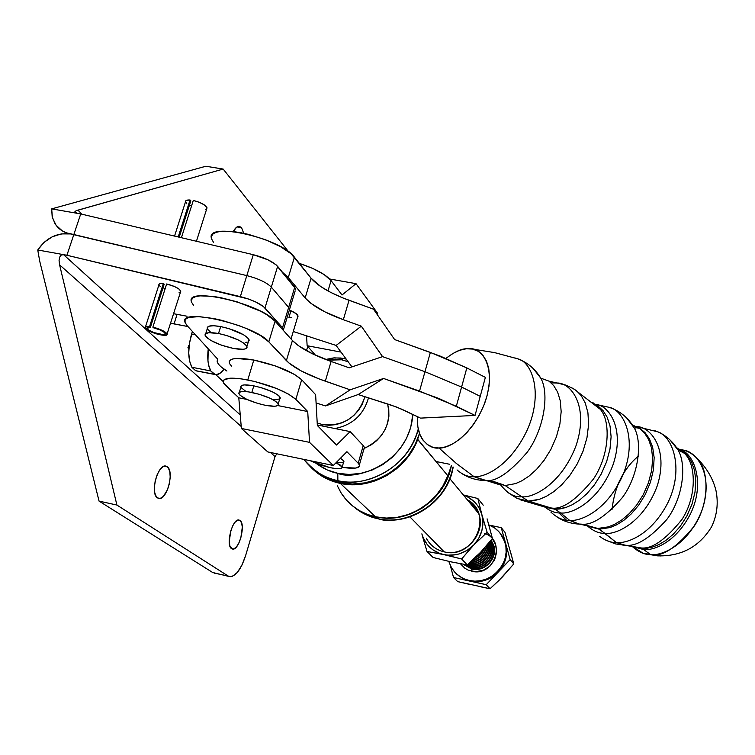 <?xml version="1.0" encoding="UTF-8"?>
<svg xmlns="http://www.w3.org/2000/svg" width="755" height="755" viewBox="0 0 755 755"><rect width="100%" height="100%" fill="white"/><g stroke="black" fill="none" stroke-linecap="round" stroke-linejoin="round"><path stroke-width="1.13" d="M639.343 547.649C650.602 550.168 664.806 540.778 681.944 519.478C697.507 495.601 695.789 463.249 684.294 453.245L676.471 447.517L684.294 453.245C695.789 463.249 697.507 495.601 681.944 519.478C664.806 540.778 650.602 550.168 639.343 547.649L625.348 545.195L639.343 547.649M631.888 546.327L643.732 549.602L641.797 548.555L652.329 547.149L658.728 544.657L665.759 540.495L673.13 534.37L680.378 526.15L686.88 515.976L691.939 504.387L694.996 492.241L695.817 480.548L694.487 470.205L691.429 461.749L687.182 455.388L682.284 450.99L676.905 448.168L682.284 450.99L687.182 455.388L691.429 461.749L694.487 470.205L695.817 480.548L694.996 492.241L691.939 504.387L686.88 515.976L680.378 526.15L673.13 534.37L665.759 540.495L658.728 544.657L652.329 547.149L646.676 548.338L641.797 548.555L632.426 546.497L641.797 548.555L643.732 549.602L631.982 546.375M551.641 382.879L556.963 383.021C570.459 382.389 589.391 405.426 576.112 445.469C561.361 484.55 532.86 498.253 521.78 496.79L528.443 501.131L550.886 507.907L546.12 507.407L550.886 507.907C561.739 510.135 575.905 500.527 593.411 479.076C609.653 455.171 610.861 421.101 600.329 409.361L592.817 402.547L600.329 409.361L598.262 406.218L603.066 410.673L607.171 417.213L610.031 425.971L611.106 436.758L609.993 449.008L606.595 461.786L601.216 474.055L594.43 484.861L586.937 493.657L579.378 500.254L572.215 504.774L565.731 507.549L560.031 508.927L555.133 509.285L550.886 507.907L555.133 509.285L545.714 507.332L555.133 509.285L560.625 512.975C555.529 513.173 550.301 511.239 544.95 507.181C550.301 511.239 555.529 513.173 560.625 512.975L569.657 520.403L579.396 524.093L581.105 524.121C591.807 525.688 605.548 516.854 622.309 497.63C638.06 476.613 642.873 443.506 634.389 428.151L626.499 417.789L634.389 428.151L636.644 427.774L639.494 428.378L644.336 432.794L648.507 439.231L651.461 447.809L652.66 458.351L651.697 470.289L648.479 482.719L643.279 494.619L636.654 505.086L629.292 513.579L621.846 519.912L614.768 524.244L608.341 526.877L597.8 528.443L579.887 524.112L597.8 528.443L585.757 525.102L597.8 528.443L604.934 533.36C599.244 533.568 593.449 531.133 587.541 526.046C593.449 531.133 599.244 533.568 604.934 533.36L616.391 542.6L624.885 545.129C635.738 547.082 649.687 538.56 666.74 519.572C682.756 498.668 687.144 465.231 678.028 449.952L670.044 439.976L678.028 449.952C687.144 465.231 682.756 498.668 666.74 519.572C649.687 538.56 635.738 547.082 624.885 545.129L616.391 542.6C627.414 543.694 651.98 534.615 668.307 501.877C684.379 467.807 672.214 436.088 657.756 431.822C672.214 436.088 684.379 467.807 668.307 501.877C651.98 534.615 627.414 543.694 616.391 542.6L599.328 529.179L588.23 526.358L599.328 529.179L597.8 528.443L608.341 526.877L614.768 524.244L621.846 519.912L629.292 513.579L636.654 505.086L643.279 494.619L648.479 482.719L651.697 470.289L652.66 458.351L651.461 447.809L648.507 439.231L644.336 432.794L639.494 428.378L632.473 425.008L640.042 428.491L645.034 432.624L649.413 438.787L652.641 447.149L654.151 457.577L653.471 469.544L650.48 482.134L645.383 494.289L638.768 505.057L631.35 513.815L623.781 520.374L616.58 524.848L610.04 527.566L599.328 529.179L610.04 527.566L616.58 524.848L623.781 520.374L631.35 513.815L638.768 505.057L645.383 494.289L650.48 482.134L653.471 469.544L654.151 457.577L652.641 447.149L649.413 438.787L645.034 432.624L640.042 428.491L632.756 425.442L640.042 428.491L637.107 426.905M594.685 404.142L598.262 406.218L594.685 404.142M462.607 474.036C469.355 478.141 476.698 480.284 484.644 480.463L484.87 480.463C495.299 482.426 509.417 473.007 527.226 452.217C544.147 429.265 549.574 393.327 540.778 378.151L533.162 368.487L540.778 378.151L549.008 381.152L553.66 385.55L557.596 392.053L560.276 400.811L561.173 411.645L559.899 423.989L556.378 436.909L550.923 449.329L544.091 460.323L536.607 469.299L529.085 476.056L521.988 480.718L515.58 483.606L505.152 485.522L495.204 482.011L484.87 480.463L493.751 481.662L503.764 484.899L493.392 482.407L505.152 485.522L521.78 496.79C514.514 497.469 507.558 493.591 500.895 485.163C507.558 493.591 514.514 497.469 521.78 496.79L505.152 485.522L515.58 483.606L521.988 480.718L529.085 476.056L536.607 469.299L544.091 460.323L550.923 449.329L556.378 436.909L559.899 423.989L561.173 411.645L560.276 400.811L557.596 392.053L553.66 385.55L549.008 381.152L556.963 383.021C570.459 382.389 589.391 405.426 576.112 445.469C561.361 484.55 532.86 498.253 521.78 496.79L528.443 501.131L533.568 500.744L539.523 499.272L546.299 496.356L553.811 491.628L561.777 484.748L569.732 475.556L577.056 464.221L583.011 451.301L586.975 437.702L588.607 424.527L587.928 412.768L585.304 403.085L581.265 395.733L576.376 390.599L571.11 387.391L576.376 390.599L581.265 395.733L585.304 403.085L587.928 412.768L588.607 424.527L586.975 437.702L583.011 451.301L577.056 464.221L569.732 475.556L561.777 484.748L553.811 491.628L546.299 496.356L539.523 499.272L528.443 501.131L516.986 498.385L550.886 507.907C561.739 510.135 575.905 500.527 593.411 479.076C609.653 455.171 610.861 421.101 600.329 409.361L573.875 388.948L565.797 385.107L557.133 383.04M558.86 512.89L566.439 520.148M594.789 404.246C608.105 404.321 625.838 427.981 612.758 465.58C598.441 502.132 571.422 514.372 560.625 512.975L569.657 520.403C563.428 520.714 557.162 517.93 550.848 512.05C557.162 517.93 563.428 520.714 569.657 520.403L578.49 524.045L581.105 524.121C591.807 525.688 605.548 516.854 622.309 497.63C638.06 476.613 642.873 443.506 634.389 428.151C628.358 417.732 619.836 410.767 608.823 407.256C623.064 409.333 638.135 438.193 622.866 475.131C606.907 510.729 580.746 521.582 569.657 520.403C580.746 521.582 606.907 510.729 622.866 475.131C638.135 438.193 623.064 409.333 608.823 407.256L595.459 404.331M612.022 509.483C614.636 486.437 623.413 468.666 638.352 456.162C629.566 463.23 622.346 473.621 616.693 487.315M288.939 317.402L290.949 310.72L288.939 317.402L291.317 317.761M221.121 366.873L226.925 371.035C221.508 367.666 218.308 364.693 217.317 362.098L217.638 359.116L187.183 325.726L185.277 322.961L184.947 320.592L186.23 318.704L189.09 317.383L199.15 316.638L213.684 318.516L221.961 320.384L238.873 325.584L246.857 328.718L260.305 335.428L268.818 341.864L289.071 363.117L301.434 371.045L318.799 378.812L350.15 389.825L325.499 405.935L316.09 402.953L325.499 405.935L350.15 389.825L383.549 378.453L358.172 394.544L325.499 405.935L358.172 394.544L383.549 378.453L439.004 398.517L475.046 415.42L420.507 418.11L396.904 407.134L358.172 394.544L391.184 405.114L402.009 409.314L420.507 418.11L475.046 415.42L480.227 396.347L475.046 415.42L456.322 406.266L461.588 387.051L480.227 396.347L485.371 377.377L480.227 396.347L461.588 387.051L466.835 367.93L440.25 356.115L394.648 339.571L373.489 309.182L342.619 297.829L330.822 292.449L320.96 286.711L311.069 278.18L291.043 253.727L280.19 246.47L265.279 239.665L248.603 234.409L240.411 232.625L232.757 231.511L220.224 231.417L215.817 232.427L212.872 234.097L211.485 236.353M514.806 357.898L517.77 358.842C531.747 361.654 543.836 392.911 527.084 430.322C509.955 466.326 484.861 477.481 474.093 476.716L484.87 480.463C495.299 482.426 509.417 473.007 527.226 452.217C544.147 429.265 549.574 393.327 540.778 378.151C535.172 368.912 527.5 362.466 517.77 358.842L514.806 357.898M654.151 430.435L657.756 431.822L654.151 430.435M500.848 485.106L474.093 476.716C468.43 477.122 462.739 474.867 457.03 469.931C462.739 474.867 468.43 477.122 474.093 476.716L456.256 463.372L438.995 448.008C432.898 448.829 427.16 445.592 421.781 438.296C418.61 433.257 417.119 426.009 417.298 416.581L417.855 426.896L419.799 434.191L423.008 440.156L427.387 444.572L432.775 447.234L438.995 448.008L445.809 446.856L452.943 443.789L460.135 438.91L467.071 432.398L473.47 424.508L479.085 415.543L483.662 405.888L487.013 395.931L489.013 386.079L489.589 376.745L488.721 368.298L486.456 361.069L482.907 355.331L478.226 351.292L472.621 349.084L466.297 348.763L470.488 348.763C481.633 347.847 496.875 367.09 485.116 402.037C472.13 436.248 448.168 448.98 438.995 448.008L456.256 463.372L474.093 476.716C484.861 477.481 509.955 466.326 527.084 430.322C543.836 392.911 531.747 361.654 517.77 358.842L494.601 352.613L470.931 348.81M597.724 405.718L595.969 405.284L597.724 405.718M638.22 427.339L633.464 426.566L638.22 427.339M635.012 426.471L637.003 426.877M636.607 426.641C649.828 426.292 669.194 448.225 657.246 485.842C643.779 522.564 615.91 535.012 604.934 533.36C615.929 535.04 643.94 522.46 657.331 485.578C669.166 447.838 649.602 426.169 636.399 426.613M622.601 545.016L624.177 545.11L622.601 545.016M680.132 449.631C685.587 449.923 691.052 452.641 696.535 457.794C708.473 468.006 710.474 501.197 694.496 525.744C676.867 547.601 662.229 557.218 650.574 554.576L643.732 549.602L650.574 554.576C644.647 554.746 638.598 552.094 632.426 546.62M631.076 545.856L631.803 546.28M636.493 426.594L657.756 431.822C666.259 435.635 673.016 441.684 678.028 449.952L684.294 453.245L680.397 449.669C693.647 453.415 705.34 481.832 691.033 512.711C676.442 542.401 653.868 550.65 643.732 549.602C653.868 550.65 676.442 542.401 691.033 512.711C705.34 481.832 693.647 453.415 680.397 449.669L682.567 450.018C696.063 450.565 714.4 474.225 702.027 510.201C688.418 545.11 661.531 556.19 650.574 554.576L660.795 555.963L643.109 553.264L631.803 545.969M677.726 449.461L680.076 449.631M248.555 341.449L249.018 339.59C245.196 334.408 235.749 330.067 220.677 326.566L218.525 333.502C233.616 337.013 243.082 341.336 246.923 346.46C247.395 349.414 242.902 350.075 233.437 348.451L221.404 345.158L210.89 340.477L206.483 337.343L205.039 334.748L205.511 333.776L208.824 332.71L218.525 333.502L226.708 335.522L238.372 340.014L243.978 343.28L246.809 346.196L247.036 347.366L245.12 348.942L243.044 349.291L233.437 348.451C218.478 344.978 209.05 340.656 205.152 335.494C204.662 332.587 209.116 331.926 218.525 333.502L220.677 326.566C211.268 324.999 206.804 325.688 207.295 328.642L205.747 333.587M466.297 348.763L459.521 350.32L452.538 353.67L445.95 358.398C454.331 352.009 461.116 348.801 466.297 348.763M679.179 449.159L677.084 448.442L679.179 449.159M599.583 536.333C605.359 540.618 610.955 542.703 616.391 542.6C610.955 542.703 605.359 540.618 599.583 536.333M598.102 406.058L596.941 406.162L598.102 406.058M594.94 404.265C608.266 404.425 625.848 428.274 612.692 465.769C598.319 502.207 571.412 514.363 560.625 512.975L555.133 509.285L565.731 507.549L572.215 504.774L579.378 500.254L586.937 493.657L594.43 484.861L601.216 474.055L606.595 461.786L609.993 449.008L611.106 436.758L610.031 425.971L607.171 417.213L603.066 410.673L595.761 404.567M211.683 239.09L213.448 242.213M485.371 377.377L466.835 367.93L456.322 406.266L419.544 391.099L383.549 378.453L350.15 389.825L325.311 381.19L331.096 361.456L349.216 367.817L382.568 356.634L361.315 326.169L343.336 319.705L349.027 300.301L373.489 309.182L394.648 339.571L430.369 352.406L424.971 371.705L461.588 387.051L424.971 371.705L382.568 356.634L424.971 371.705L419.544 391.099L430.369 352.406L466.835 367.93L485.371 377.377M211.551 238.627C204.463 220.913 281.256 237.985 294.431 257.191L288.297 277.491L282.455 272.244L288.297 277.491L305.152 297.951L311.069 278.18L294.431 257.191L288.297 277.491L305.152 297.951L311.079 303.453L325.056 311.938L343.336 319.705C324.735 312.863 312.004 305.615 305.152 297.951L311.069 278.18C317.846 286.032 330.492 293.402 349.027 300.301L343.336 319.705L361.315 326.169L336.117 345.441L351.953 366.902L336.117 345.441L293.28 331.511L336.117 345.441L361.315 326.169L382.568 356.634L349.216 367.817L331.096 361.456L325.311 381.19C306.483 374.518 293.516 367.657 286.39 360.616L292.421 340.505C299.452 347.744 312.343 354.727 331.096 361.456L312.645 353.878L298.47 345.724L292.421 340.505L275.075 321.196L268.818 341.864L286.39 360.616L292.421 340.505L275.075 321.196C261.239 303.586 183.852 285.975 191.572 302.075M297.998 316.515L296.271 313.769L289.731 310.201C294.525 312.221 297.272 314.099 297.97 315.845L297.583 317.128M218.299 363.901L217.119 361.277L217.638 359.116L187.183 325.726L185.117 322.564C177.198 306.992 254.775 324.773 268.818 341.864L275.075 321.196L266.638 314.599L260.466 311.154L236.947 301.774L220.215 297.545L212.523 296.319L199.99 295.866L195.611 296.639L192.733 298.055L191.421 300.028M249.131 340.505L247.876 337.929L243.591 334.748L228.85 328.585L220.677 326.566L213.674 325.735L208.937 326.198L207.172 327.878M207.502 329.095L210.475 332.049M245.13 342.468L247.206 342.109M191.723 302.491L193.591 305.341M343.572 462.239L343.902 461.097L340.477 458.228L343.902 461.107L342.213 466.967C342.487 469.015 338.4 469.242 329.973 467.638L319.865 464.882L310.173 460.701L329.973 467.638L335.947 468.572L341.562 468.279L342.213 466.986L336.022 462.739L340.203 465.005L342.213 466.986M279.69 398.989L280.162 397.404C276.66 392.996 267.874 389.146 253.812 385.843L251.821 392.44C265.892 395.743 274.688 399.574 278.208 403.934C278.633 406.473 274.282 406.917 265.175 405.265L257.615 403.378L246.894 399.404L240.005 395.233L238.778 393.044L239.307 392.26L242.553 391.477L248.282 391.836L259.541 394.355L270.441 398.423L275.613 401.301L278.151 403.793L278.293 404.774L276.358 406.03L274.348 406.247L265.175 405.265C251.207 401.981 242.449 398.149 238.882 393.77C238.438 391.26 242.742 390.816 251.821 392.44L253.812 385.843L244.544 384.908L242.572 385.173L240.769 386.513M229.369 363.098C228.586 358.134 236.73 357.115 253.803 360.041L247.763 379.925C230.662 376.915 222.546 377.802 223.386 382.568L225.603 385.494L238.788 397.8L241.392 428.453L309.531 442.355L333.314 465.486L309.531 442.355L241.392 428.453L267.817 451.934L333.314 465.486L346.923 451.698L358.21 463.268L346.923 451.698L333.314 465.486L267.817 451.934L241.392 428.453L238.788 397.8L246.932 399.423L238.788 397.8L223.697 383.219L223.197 381.275L224.131 379.756L230.19 378.18L241.034 378.802L255.001 381.539L276.83 388.589L288.561 394.157L295.856 399.376L301.679 379.746C292.345 371.649 276.387 365.08 253.803 360.041L247.763 379.925C270.394 385.012 286.428 391.496 295.856 399.376L307.719 411.522L277.67 405.539L307.719 411.522L295.856 399.376L301.679 379.746L294.45 374.386L275.811 366.071L253.803 360.041L236.239 358.436L232.521 359.031L230.152 360.154L229.19 361.749M364.363 448.904L364.448 447.432L363.249 445.62L350.141 431.596L317.317 424.999L350.141 431.596L363.249 445.62L358.21 463.268L359.427 465.014L359.371 466.43L355.539 468.081L342.308 467.364C354.435 469.091 360.126 468.27 359.389 464.901L364.401 447.319L363.249 445.62L358.21 463.268L359.389 464.901M337.627 462.749L343.242 462.428M343.912 461.871L343.902 461.107M273.678 399.716L279.633 399.027M280.247 398.253L279.199 396.082L277.576 394.742L272.413 391.845L261.523 387.759L253.812 385.843C244.743 384.238 240.43 384.71 240.864 387.249L239.354 392.232M241.005 387.532L245.988 391.486M315.628 394.676L301.679 379.746L315.628 394.676L317.345 425.499L336.57 445.054L350.141 431.596L336.57 445.054L317.345 425.499L315.628 394.676M229.671 363.768L231.549 366.118M309.531 442.355L307.719 411.522L309.531 442.355M363.759 449.584L364.401 447.319M331.067 280.605C325.726 274.339 315.146 268.601 299.348 263.391L312.806 268.459L324.15 274.593L331.067 280.605L342.015 294.997L356.011 283.663L342.015 294.997L331.067 280.605L328 290.949L331.067 280.605M329.642 278.982L356.011 283.663L329.642 278.982M377.358 312.957L356.011 283.663L377.358 312.957L377.415 314.816L377.358 312.957M341.043 352.113L307.134 345.714L306.558 335.833L307.134 345.714L341.043 352.113M315.42 355.18L307.134 345.714L315.42 355.18M241.572 227.699L243.714 233.276L241.572 227.699L237.042 226.925L241.572 227.699L239.165 226.321L236.419 227.378L233.286 231.568C235.239 227.887 237.278 226.141 239.401 226.349L241.572 227.699M167.204 466.703C174.698 471.28 166.77 500.924 158.692 498.451L156.351 496.79L154.784 492.864L154.379 487.296L155.2 480.944L157.115 474.801L159.834 469.827L162.92 466.779L165.902 466.109L168.327 467.892L169.837 471.847L170.205 477.358L169.394 483.606L167.516 489.646L163.354 496.412L160.277 498.394L157.493 497.932C149.82 493.723 157.795 463.532 165.873 466.099L167.204 466.703L164.477 466.128L167.204 466.703M240.014 520.478C246.111 524.121 238.957 551.141 232.436 549.027L229.964 546.242L229.227 542.024L230.737 530.935L232.757 525.782L235.23 521.998L237.778 520.138L240.014 520.478L241.6 522.951L242.308 527.16L240.807 538.088L238.825 543.185L236.39 546.979L233.842 548.904L231.587 548.659C225.349 545.308 232.559 517.845 239.08 520.053L240.014 520.478M447.809 475.725L417.751 439.344C406.832 470.044 370.903 490.467 340.373 483.426L375.537 516.816C404.199 523.536 437.73 504.51 447.809 475.725L417.496 439.287L412.504 450.225L405.369 460.144L396.601 468.742L386.494 475.707L375.424 480.793L363.768 483.832L351.943 484.719L340.373 483.426C327.981 480.718 317.676 474.829 309.465 465.75L315.892 471.884L323.31 476.971L331.53 480.85L340.373 483.426L375.537 516.816L386.4 518.072L397.47 517.279L408.37 514.476L418.723 509.738L428.151 503.245L436.324 495.214L442.949 485.927L447.809 475.725M453.038 466.949C443.723 513.192 394.563 525.489 377.849 518.647L377.849 518.647C410.295 526.499 447.932 500.641 453.038 466.949M376.018 516.911L377.849 518.647L376.018 516.911M451.348 465.646C445.95 498.357 410.059 523.677 378.132 517.307L387.579 518.156L399.386 517.118L410.947 513.806L421.8 508.332L431.511 500.924L439.693 491.864L446.026 481.539L451.348 465.646M340.024 482.728C372.498 490.316 410.644 466.684 419.506 433.408L415.099 444.686L408.266 455.737L399.461 465.439L389.033 473.385L377.406 479.274L365.024 482.87L352.396 484.03L340.024 482.728L337.872 480.68L340.024 482.728C328.897 480.322 319.393 475.291 311.504 467.638L317.949 473.064L328.397 479.019L340.024 482.728M418.261 429.01C410.361 463.391 371.233 488.513 337.872 480.68C355.445 487.239 405.105 476.16 418.261 429.01M412.815 414.448C409.521 463.74 354.888 481.435 337.796 473.291L337.872 480.68L337.796 473.291L327.151 469.912L316.468 463.645C323.961 468.93 331.067 472.149 337.796 473.291L349.112 474.47L360.654 473.394L371.979 470.101L382.615 464.712L392.156 457.436L400.207 448.574L406.473 438.466L410.682 427.528L412.815 414.448M364.561 448.234L371.016 444.978L376.669 440.675L381.445 435.427L385.163 429.444L387.683 422.97L388.9 416.241L388.778 409.54L387.608 403.963C391.552 423.791 383.87 438.551 364.561 448.234M303.84 459.389C315.165 472.13 326.509 479.227 337.872 480.68C323.725 477.547 312.381 470.45 303.84 459.389M354.029 507.058C360.899 512.815 368.836 516.684 377.849 518.647C370.309 517.383 362.372 513.523 354.029 507.058M295.79 290.043L294.743 287.193L288.655 307.398L289.665 309.05L295.101 291.109M295.733 288.891L276.085 264.816L268.138 259.89L253.284 254.69L80.728 213.929L51.67 208.88L52.416 217.676L56.106 225.301L62.354 230.926L66.242 232.795L73.839 234.531L80.728 213.929L51.67 208.88L205.841 166.251L51.67 208.88L52.18 216.713L55.03 223.716C58.56 229.218 63.713 232.634 70.498 233.937L61.363 233.89L52.237 236.796L44.073 242.355L37.75 249.98L63.562 254.652L61.212 255.058L59.636 257.153L59.069 260.588L59.598 264.854L116.902 505.048L99.056 501.112L39.722 261.221L37.75 249.98C46.168 237.816 57.087 232.474 70.498 233.937L246.828 275.603L253.284 254.69L80.728 213.929L66.912 255.256L240.345 296.63C252.057 299.707 260.267 303.501 264.967 308.012L271.328 287.145L288.655 307.398L294.743 287.193L277.642 266.392L271.328 287.145L277.642 266.392C273.046 261.636 264.93 257.738 253.284 254.69L246.828 275.603C258.512 278.661 266.675 282.502 271.328 287.145C266.675 282.502 258.512 278.661 246.828 275.603L240.345 296.63L246.828 275.603L73.839 234.531L66.912 255.256L248.074 298.886L255.322 301.774L263.372 306.521L282.54 327.717L288.655 307.398L271.328 287.145L264.967 308.012L282.54 327.717L283.569 330.643L282.54 327.717L288.655 307.398L289.665 309.05L283.559 329.322M288.599 251.774L223.178 169.063L77.916 210.154L82.097 214.25L77.916 210.154L76.651 210.579L223.178 169.063L205.841 166.251L223.178 169.063L288.599 251.774M306.473 350.697L307.747 346.413L306.473 350.697M449.584 464.259L436.069 461.522L449.584 464.259M75.679 211.022L74.792 211.928L75.679 211.022M75.632 212.872L74.792 211.928L77.388 213.354M192.402 331.454L189.42 343.478L188.731 352.878L189.59 361.135L191.874 367.27L195.602 370.677L214.401 374.357L210.758 370.96L191.874 367.27L195.602 370.677L216.383 374.659L220.62 372.857L224.056 369.148C221.092 373.187 218.167 374.999 215.269 374.593L210.758 370.96C207.993 365.873 207.144 358.493 208.238 348.81L207.965 360.899L208.55 364.825L210.758 370.96L191.874 367.27C187.825 359.106 187.721 348.046 191.572 334.097L195.498 334.843L191.572 334.097L192.402 331.454M229.548 576.603C235.645 576.66 241.015 569.591 245.677 555.416L241.93 565.146L237.287 572.479L232.436 576.31L230.162 576.688L228.104 575.999L116.902 505.048L59.598 264.854L241.232 426.49L59.598 264.854L59.069 260.588L59.636 257.153L61.212 255.058L63.562 254.652L37.75 249.98L39.722 261.221L99.056 501.112L212.617 572.469L229.548 576.603L212.617 572.469L99.056 501.112L116.902 505.048L228.104 575.999L214.109 573.083M187.108 316.241L173.499 313.684L187.108 316.241M177.076 314.354L174.046 323.923L187.929 326.547L170.498 323.14L174.046 323.923L177.076 314.354M215.817 374.659L223.178 381.539L215.817 374.659M245.677 555.416L275.028 456.577L276.811 453.802L275.028 456.577L270.422 452.481L275.028 456.577L245.677 555.416M337.381 485.88L341.336 493.336L346.422 500.055L352.519 505.878L359.512 510.691L367.241 514.363L375.537 516.816C359.984 513.202 348.215 504.765 340.212 491.496M63.562 254.652L240.241 414.901L63.562 254.652L66.912 255.256L63.562 254.652M188.816 349.235L188.052 347.838L189.165 345.309L187.957 347.451L188.816 349.235M165.109 288.806L163.061 287.702L165.109 288.806M180.7 290.949C178.935 288.259 174.254 285.928 166.647 283.974L152.859 327.17C160.513 329.142 165.251 331.398 167.091 333.918L180.756 291.298L179.114 289.127L174.631 286.589L166.647 283.974L152.859 327.17L153.709 327.868C159.956 329.529 163.807 331.379 165.26 333.427C166.968 337.013 147.829 331.775 146.98 328.416L150.415 327.311L164.184 284.182L163.354 283.446L149.556 326.613L150.415 327.311L149.556 326.613L146.772 326.556L145.083 327.576L147.971 330.407L157.153 334.106L164.288 335.333L166.421 335.069L167.157 334.238L164.203 331.388L156.946 328.283L152.859 327.17L153.709 327.868L160.315 330.048L164.732 332.672L165.147 334.106L162.91 334.597L153.69 332.511L148.386 329.888L146.923 328.189L148.197 327.302L150.415 327.311L164.184 284.182L163.354 283.446L159.635 283.691L158.843 284.607L160.324 286.683M179.086 292.468L180.001 292.213M167.091 333.918C169.139 338.221 146.177 331.936 145.149 327.915C144.837 326.736 146.31 326.302 149.556 326.613L163.354 283.446C160.107 283.191 158.626 283.701 158.899 284.965L145.451 326.953M181.408 237.712L193.299 200.453L181.408 237.712M186.825 203.841L185.447 201.51L186.287 200.434L190.034 199.99L190.826 200.802L179.199 237.193L190.826 200.802L190.034 199.99L178.218 236.957L190.034 199.99C186.787 199.839 185.268 200.481 185.475 201.925L174.547 236.088M189.514 204.898L191.506 206.077L189.514 204.898M206.634 209.107L207.021 207.87C205.398 204.85 200.821 202.378 193.299 200.453L199.292 202.293L204.341 204.926L206.917 207.549L206.634 209.107M205.332 209.682L206.257 209.362M474.14 558.672C479.227 556.407 482.813 552.707 484.899 547.573C482.813 552.707 479.227 556.407 474.14 558.672M484.125 548.441L480.378 553.896L475.027 557.832L480.378 553.896L484.125 548.441M486.456 546.705L486.739 545.469L486.456 546.705C484.181 554.028 479.34 558.709 471.922 560.748C479.34 558.709 484.181 554.028 486.456 546.705L485.842 546.497L486.456 546.705M486.73 547.016L487.154 544.997L486.73 547.016C484.323 554.661 479.217 559.389 471.413 561.21C479.217 559.389 484.323 554.661 486.73 547.016M487.664 548.083L488.277 543.666L487.664 548.083C484.814 556.69 478.906 561.503 469.959 562.532C478.906 561.503 484.814 556.69 487.664 548.083L486.541 547.705L487.664 548.083M487.928 548.394L488.551 543.345L487.928 548.394C484.955 557.256 478.84 562.079 469.601 562.852C478.84 562.079 484.955 557.256 487.928 548.394M488.853 549.451L489.325 542.42L488.853 549.451C485.437 559.144 478.661 563.919 468.534 563.796C478.661 563.919 485.437 559.144 488.853 549.451L487.739 549.083L488.853 549.451M489.127 549.763L489.514 542.194L489.127 549.763C485.578 559.681 478.623 564.438 468.27 564.042C478.623 564.438 485.578 559.681 489.127 549.763M490.042 550.82L490.052 541.543L490.042 550.82C486.116 561.371 478.661 566.033 467.685 564.787L467.968 565.089C478.934 566.326 486.38 561.673 490.306 551.122L490.184 541.382L490.306 551.122C486.38 561.673 478.934 566.326 467.968 565.089L467.685 564.787C478.661 566.033 486.116 561.371 490.042 550.82L488.929 550.442L490.042 550.82M490.646 540.816L492.052 546.516L491.486 552.471C487.579 562.994 480.152 567.637 469.223 566.392L468.94 566.099C479.878 567.335 487.305 562.692 491.222 552.169L490.118 551.801L491.222 552.169L490.561 540.92L491.222 552.169C487.305 562.692 479.878 567.335 468.94 566.099L469.223 566.392C480.152 567.637 487.579 562.994 491.486 552.471L490.703 541.288M492.392 553.509L492.883 546.809L490.892 540.523L491.873 542.666L492.392 553.509C488.494 564.013 481.086 568.638 470.176 567.401L470.459 567.694C481.36 568.93 488.759 564.306 492.656 553.821L492.137 542.977L490.939 540.457L493.119 546.894L492.656 553.821C488.759 564.306 481.36 568.93 470.459 567.694L463.296 564.249L470.176 567.401C481.086 568.638 488.494 564.013 492.392 553.509L491.297 553.141L492.392 553.509M463.117 564.221L471.413 568.694L463.117 564.221L471.771 569.072L471.696 571.242L471.413 568.694C482.285 569.931 489.674 565.316 493.562 554.849L492.468 554.481L493.562 554.849C494.846 549.527 494.015 544.685 491.061 540.306L493.043 544.034L493.562 554.849C489.674 565.316 482.285 569.931 471.413 568.694L471.771 569.072C485.201 572.611 498.828 557.039 493.383 544.43L491.09 540.278L493.043 544.034M470.818 584.691L457.709 581.614L453.538 577.518L450.329 565.495L453.538 577.518L469.827 581.105L469.232 580.501L474.904 581.171L480.671 580.708L486.286 579.123L491.543 576.499L496.224 572.913L500.169 568.524L503.198 563.494L505.208 558.02L506.124 552.32L505.916 546.62L504.585 541.127L502.188 536.069L498.819 531.624L494.619 527.971L489.042 524.942C496.582 528.123 501.773 533.558 504.623 541.25C512.768 561.663 490.712 586.201 469.232 580.501L469.827 581.105C480.614 583.077 490.061 580.095 498.187 572.148C505.737 563.674 508.238 554.151 505.69 543.572L500.291 533.332L502.726 536.73L505.69 543.572L501.245 527.651L489.693 525.216L501.245 527.651L504.925 532.237L508.606 545.138M423.13 537.588L427.103 544.355L432.775 549.772L439.769 553.462L461.626 558.993L467.269 564.91L450.773 561.814L433.106 557.473L427.009 551.48L447.611 555.161L455.756 554.746L459.757 553.745L467.307 550.253L473.791 544.968L461.626 558.993L467.269 564.91L480.454 552.396L492.449 538.589L487.154 532.313L473.791 544.968L478.774 538.277L481.898 530.623L482.955 522.564L481.888 514.627L477.83 498.498L463.259 494.893L477.83 498.498L483.219 505.199L477.83 498.498L481.888 514.627L487.154 532.313L492.449 538.589L487.098 518.845M477.424 555.189L467.269 564.91L450.773 561.814L433.106 557.473L427.009 551.48L423.045 538.183L427.009 551.48L443.619 554.566C432.407 551.697 425.159 544.789 421.866 533.832L423.045 538.183M463.787 495.242L463.457 495.129C472.828 498.564 478.972 505.067 481.888 514.627L478.774 507.379L476.518 504.17L473.838 501.301L467.42 496.799M489.174 526.386L492.449 538.589L483.106 549.244M483.125 518.987L481.888 514.627C484.559 525.839 481.86 535.946 473.791 544.968L487.154 532.313L483.125 518.987M470.582 548.413L473.791 544.968C465.127 553.434 455.076 556.633 443.619 554.566L461.626 558.993L470.582 548.413M499.593 579.538L504.944 573.923M510.606 552.292L513.777 563.9L502.443 576.895L490.061 588.749L478.123 586.305M456.029 573.46L462.334 578.283L469.827 581.105L453.538 577.518L457.709 581.614L490.061 588.749L486.192 584.71L490.061 588.749L499.395 580.019L513.777 563.9L510.153 559.606L501.245 527.651L504.925 532.237L513.777 563.9L510.153 559.606L505.69 543.572L506.718 551.056L505.756 558.653L502.839 565.854L498.187 572.148L510.153 559.606L495.299 574.819L488.655 578.972L485.012 580.378L477.415 581.737L469.827 581.105L486.192 584.71L498.187 572.148L486.192 584.71L466.203 580.048L462.768 578.519L456.737 574.168M469.232 580.501C460.994 578.519 454.869 573.866 450.858 566.552L448.781 561.371L451.518 567.741L454.831 572.233L458.993 575.942L463.853 578.736L469.232 580.501M492.279 538.796L495.61 544.619L496.648 552.188L494.657 559.738L489.938 566.099L483.219 570.299L475.537 571.686L468.062 570.053L464.769 568.166L460.408 563.74M484.54 533.417C506.841 540.391 494.478 577.254 471.696 571.242M471.771 569.072C487.277 569.346 494.685 561.786 493.997 546.384M469.223 566.392L464.108 564.391L469.223 566.392M468.94 566.099L464.448 564.447L468.94 566.099M343.327 358.398L341.666 359.795L348.178 361.787L341.666 359.795L335.248 359.229L327.557 360.173L341.666 359.795L343.327 358.398L346.177 359.069L340.854 358.021L333.266 357.955L325.698 359.474L334.541 357.861L343.327 358.398M334.899 428.529C352.358 425.074 363.561 414.844 368.487 397.847C363.561 414.844 352.358 425.074 334.899 428.529M322.744 424.65L322.838 426.113L322.744 424.65L329.218 425.282L335.824 424.631L342.289 422.715L348.376 419.62L353.84 415.458L358.474 410.39L362.079 404.623L364.967 396.715C357.832 417.166 343.752 426.471 322.744 424.65L317.204 422.989L322.744 424.65M409.908 516.882L444.195 551.867C465.108 557.35 486.654 533.304 478.67 513.523C476.471 507.511 472.649 502.887 467.185 499.64C494.27 513.504 474.102 559.851 444.195 551.867L409.908 516.882M477.698 512.343L473.857 506.02L468.864 501.414M426.32 538.24C430.171 545.403 436.126 549.951 444.195 551.867M556.954 516.948C563.749 521.384 571.224 523.762 579.396 524.093L582.907 524.517M604.934 539.797L615.467 543.893L632.218 546.431M586.295 525.225L585.757 525.102M644.817 553.755L657.633 555.859C681.331 556.51 699.328 546.809 711.616 526.754C717.033 515.259 718.505 503.264 716.023 490.759C713.088 478.623 706.595 467.638 696.535 457.794M249.018 339.59L246.923 346.46M546.12 507.407L520.629 499.904M507.662 492.364L516.986 498.385M297.97 315.845L291.043 338.967M280.162 397.404L278.208 403.934M453.17 467.052C448.168 500.886 410.682 526.669 378.161 518.817L367.987 515.618L358.719 510.597M74.783 211.976L75.745 212.919M215.269 374.593L196.498 370.913M188.052 347.838L188.759 345.573M147.234 327.613L146.98 328.416M207.021 207.87L196.442 241.26M505.161 541.901L504.623 541.25M449.923 478.755L478.67 513.523"/></g></svg>
